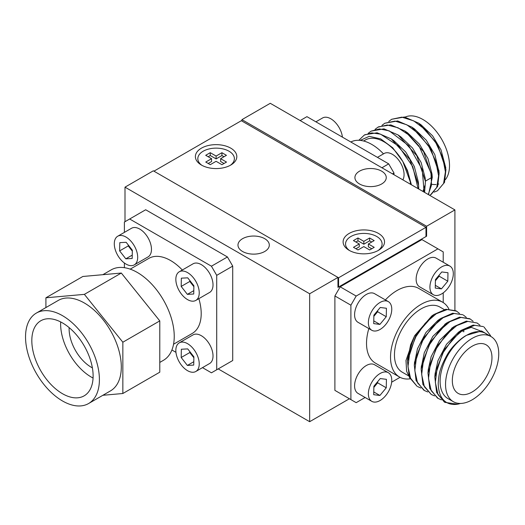 <?xml version="1.0" encoding="UTF-8"?>
<svg xmlns="http://www.w3.org/2000/svg" width="525" height="525" viewBox="0 0 525 525"><rect width="100%" height="100%" fill="white"/><g stroke="black" fill="none" stroke-linecap="round" stroke-linejoin="round"><path stroke-width="0.79" d="M388.769 121.426L391.657 119.28L401.822 117.141L413.72 120.881L425.617 129.898L435.789 142.761L442.7 157.507L445.417 171.826L443.572 183.514L437.489 190.759L434.136 192.111M437.483 190.759L444.511 182.418L445.955 169.509L437.318 143.857L418.602 123.112L404.473 116.996L391.663 119.28M381.931 125.37L384.812 123.231L394.984 121.085L406.875 124.825L418.773 133.842L428.945 146.705L435.855 161.451L438.578 175.77L436.734 187.458L430.644 194.709L429.562 195.267M431.281 194.342L437.666 186.388L439.117 173.46L430.48 147.801L411.764 127.063L397.642 120.947L384.825 123.224M375.086 129.321L377.974 127.181L387.227 124.989L398.055 127.778L409.113 135.168L419.075 146.14L430.966 172.909L431.511 185.161L428.223 194.499M428.498 194.657L432.278 177.404L423.636 151.738L404.926 131.007L390.79 124.891L378.623 126.807M368.248 133.271L371.129 131.132L379.463 128.927L389.209 130.863L408.877 145.825L422.264 169.608L424.115 192.124M424.6 192.406L425.44 181.355L416.798 155.689L398.088 134.958L383.959 128.842L371.149 131.125M358.805 140.3L364.298 135.076L371.805 132.904L380.553 134.164L398.698 146.134L412.768 166.701L418.084 188.646M418.733 189.02L418.602 185.305L409.959 159.639L391.25 138.908L377.114 132.792L364.947 134.702M405.103 117.108A37.623 21.722 60 0 1 440.094 136.684A37.623 21.722 60 0 1 445.344 179.668M438.802 184.019A37.623 21.722 60 0 1 438.375 184.131M436.039 184.505A37.623 21.722 60 0 1 432.213 184.354M350.818 141.993A43.175 24.924 60 0 1 383.493 153.864M363.602 141.008L365.321 140.011A37.623 21.722 60 0 1 402.839 161.556A37.623 21.722 60 0 1 410.557 184.295M421.024 124.786L432.6 135.837L440.98 149.782L445.83 167.947M360.242 140.398L369.2 136.343L380.684 138.889L392.739 147.807L402.839 161.556L411.351 184.754M393.98 174.727L393.98 173.007L392.49 173.867M393.98 173.007L388.697 163.859L381.931 167.77M388.697 163.859L306.935 116.655L300.162 120.56M438.939 171.714L434.805 154.58L426.261 140.182L414.527 128.966L411.764 127.063M432.278 177.404L432.009 174.064L427.967 158.53L419.423 144.132L407.689 132.917L404.926 131.007M422.933 191.441L424.922 185.463M425.44 181.355L425.171 178.008L421.129 162.481L412.584 148.076L400.844 136.868L398.088 134.958M418.602 185.305L418.333 181.958L414.291 166.425L405.746 152.027L394.006 140.812L391.25 138.908M411.383 184.774L407.452 170.376L402.839 161.556M102.841 274.693L111.202 269.863A52.224 30.155 60 0 1 137.314 272.449A52.224 30.155 60 0 1 171.432 318.472A52.224 30.155 60 0 1 163.426 360.321L159.784 362.427M88.581 403.535L110.493 390.882A52.224 30.155 -120 0 0 110.493 330.579A52.224 30.155 -120 0 0 58.268 300.425L36.356 313.077A52.224 30.155 -120 0 0 28.35 354.926A52.224 30.155 -120 0 0 62.468 400.949A52.224 30.155 -120 0 0 88.581 403.535A52.224 30.155 -120 0 0 88.587 343.225A52.224 30.155 -120 0 0 36.356 313.077M93.069 378.039A43.345 25.029 60 0 1 91.278 377.068A43.345 25.029 60 0 1 60.677 321.937M62.468 393.697A43.345 25.029 -120 0 0 84.144 395.843A43.345 25.029 -120 0 0 84.144 345.791A43.345 25.029 -120 0 0 40.799 320.762A43.345 25.029 -120 0 0 34.151 355.497A43.345 25.029 -120 0 0 62.468 393.697M69.142 327.613A31.336 18.093 -120 0 0 91.278 367.257A31.336 18.093 -120 0 0 92.387 367.867M173.552 344.223L192.229 333.447A43.345 25.029 -120 0 0 198.857 298.659M182.319 270.014A43.345 25.029 -120 0 0 148.877 258.366L130.207 269.141M102.854 395.292L122.85 393.507L159.784 372.186L159.784 320.893L121.314 273.039L82.845 276.478L45.911 297.8L45.911 307.558M122.85 393.507L122.85 342.215L84.381 294.361L45.911 297.8M202.479 367.638L211.437 372.809L216.713 369.764L216.713 275.349L211.437 266.201L129.668 218.997L124.392 222.042L124.392 232.385M216.713 275.349L232.719 266.109L232.719 360.524L216.713 369.764M171.911 349.991L175.954 352.327M124.392 263.012L124.392 267.684M232.719 266.109L227.437 256.961L145.674 209.757L129.668 218.997M227.437 256.961L211.437 266.201M122.85 342.215L159.784 320.893M84.381 294.361L121.314 273.039M490.96 336.525A37.623 21.722 120 0 0 453.337 358.247A37.623 21.722 120 0 0 453.337 401.691A37.623 21.722 120 0 0 482.331 391.611A37.623 21.722 120 0 0 498.75 353.752A37.623 21.722 120 0 0 490.96 336.525L485.52 333.388A37.623 21.722 120 0 0 466.705 335.245C462.453 337.043 451.986 345.89 446.965 355.156C438.939 369.79 438.992 374.889 438.217 383.04C438.434 400.687 447.969 405.786 457.636 404.204L444.951 402.373L438.047 394.649L435.337 382.456L437.187 367.638L443.284 352.413L452.576 339.038L463.627 329.543L474.679 325.316L483.308 326.583L473.202 325.067L461.193 330.337L443.428 350.608L434.818 377.035L436.597 392.405L444.301 401.999M457.636 404.204A42.407 24.485 120 0 0 460.432 403.449M483.958 326.957L490.599 335.685M477.12 323.013L466.364 321.116L454.355 326.386L436.583 346.664L427.98 373.085L429.758 388.461L437.469 398.055M441.427 399.866L438.139 398.442L431.222 390.731L428.498 378.551L430.336 363.74L436.426 348.508L445.705 335.127L456.757 325.612L467.821 321.372L477.107 323L479.962 325.231M469.619 318.682L459.519 317.172L447.517 322.442L429.745 342.72L421.142 369.141L422.92 384.523L431.294 394.492M434.588 395.916L431.281 394.485L424.377 386.761L421.66 374.574L423.504 359.756L429.601 344.531L438.887 331.157L449.938 321.654L460.996 317.422L470.275 319.056L473.117 321.28M427.75 391.972L424.462 390.548L417.546 382.837L414.822 370.657L416.66 355.838L422.75 340.607L432.029 327.226L443.087 317.717L454.145 313.478L462.794 314.738L452.688 313.222L440.672 318.491L422.907 338.763L414.297 365.19L416.076 380.553L423.787 390.154M463.431 315.105L466.279 317.336M455.943 310.78L445.843 309.271L433.834 314.541L416.069 334.812L407.459 361.246L409.244 376.615L416.968 386.216L410.694 378.866L407.977 366.68L409.828 351.855L415.925 336.637L425.204 323.256L436.262 313.76L447.313 309.527L456.599 311.161L459.441 313.386M420.912 388.021L417.605 386.584M463.752 331.892L463.883 329.707M491.485 336.847L481.53 330.953L466.705 335.245A37.623 21.722 120 0 0 442.129 368.399A37.623 21.722 120 0 0 447.897 398.547L453.337 401.691M448.868 309.002A43.175 24.924 120 0 0 442.647 302.223A43.175 24.924 120 0 0 399.473 327.147A43.175 24.924 120 0 0 399.473 377.002L375.467 363.142A43.175 24.924 -60 0 1 368.845 328.565M385.383 299.919A43.175 24.924 -60 0 1 418.642 288.363L442.647 302.223M399.473 377.002A43.175 24.924 120 0 0 410.209 378.827M491.964 357.663A28.028 16.183 120 0 0 486.163 344.833A28.028 16.183 120 0 0 458.135 361.016A28.028 16.183 120 0 0 458.135 393.383A28.028 16.183 120 0 0 479.732 385.868A28.028 16.183 120 0 0 491.964 357.663M444.308 309.592L439.871 307.033A37.623 21.722 120 0 0 402.248 328.755A37.623 21.722 120 0 0 402.248 372.192L408.194 375.624M433.834 314.541L431.786 315.958L414.665 335.685L405.976 360.491L406.632 371.293L410.15 378.702M462.807 331.354L462.794 330.074M334.891 295.956L334.891 390.37L350.897 399.61L350.897 305.196L334.891 295.956L340.174 286.814L421.936 239.603L443.218 251.895L443.218 262.238M350.897 305.196L356.173 296.054L340.174 286.814M350.897 399.61L356.173 402.662L365.131 397.491M391.657 382.18L400.063 377.324M443.218 302.571L443.218 292.865M356.173 296.054L437.942 248.843M434.818 377.035L435.087 373.695L437.968 360.616L446.486 344.308L458.43 332.246L461.193 330.337M459.769 331.36L471.319 327.383L480.296 330.881M427.98 373.085L428.249 369.744L431.13 356.672L439.648 340.364L452.944 327.403M421.312 367.408L424.292 352.721L432.81 336.413L446.112 323.452M414.474 363.458L417.454 348.771L425.972 332.463L437.909 320.401L440.672 318.491M407.63 359.513L410.616 344.827L414.665 335.685M226.498 162.061L221.95 164.692L216.09 161.306L210.276 164.666L205.748 162.048L211.562 158.688L205.702 155.308L210.249 152.683L216.11 156.063L221.924 152.709L226.452 155.321L220.638 158.681L226.498 162.061M220.638 158.681L220.638 161.523L224.037 163.485M221.924 152.709L221.924 155.551L223.991 156.745M216.11 156.063L216.11 158.904L221.924 155.551M210.249 152.683L210.249 155.525L216.11 158.904M208.162 156.732L210.249 155.525M211.562 158.688L211.562 161.536L208.208 163.472M201.685 165.172L201.784 165.25A18.277 10.552 180 0 1 201.685 165.172A18.277 10.552 180 0 1 203.995 150.78A18.277 10.552 180 0 1 229.025 151.22A18.277 10.552 180 0 1 230.514 165.172A18.277 10.552 180 0 1 230.409 165.25L230.514 165.172M378.466 233.428A20.718 11.963 180 0 1 380.159 249.237A20.718 11.963 180 0 1 347.478 249.237A20.718 11.963 180 0 1 350.103 232.923A20.718 11.963 180 0 1 378.466 233.428M230.751 148.148A20.718 11.963 180 0 1 232.444 163.958A20.718 11.963 180 0 1 199.756 163.958A20.718 11.963 180 0 1 202.381 147.643A20.718 11.963 180 0 1 230.751 148.148M337.969 286.663L338.586 287.017L425.985 236.558L425.985 227.318L241.336 120.711L153.937 171.17M338.586 287.017L338.586 277.777L425.985 227.318M425.985 235.85L426.602 236.204L337.969 287.372L337.969 277.423L338.586 277.777M374.22 247.347L369.666 249.972L363.812 246.593L357.998 249.952L353.463 247.334L359.277 243.974L353.423 240.594L357.971 237.969L363.832 241.349L369.646 237.996L374.174 240.607L368.36 243.968L374.22 247.347M368.36 243.968L368.36 246.809L371.759 248.771M369.646 237.996L369.646 240.837L371.713 242.032M363.832 241.349L363.832 244.191L369.646 240.837M357.971 237.969L357.971 240.811L363.832 244.191M355.884 242.018L357.971 240.811M359.277 243.974L359.277 246.822L355.924 248.752M349.407 250.458L349.506 250.537A18.277 10.552 180 0 1 349.407 250.458A18.277 10.552 180 0 1 351.717 236.066A18.277 10.552 180 0 1 376.747 236.506A18.277 10.552 180 0 1 378.236 250.458A18.277 10.552 180 0 1 378.131 250.537L378.236 250.458M377.442 157.362L384.11 153.51A16.537 9.548 60 0 1 399.19 160.788A16.537 9.548 60 0 1 402.872 179.858M315.892 121.826L322.56 117.974A16.537 9.548 60 0 1 334.55 121.649A16.537 9.548 60 0 1 342.412 137.137M435.264 288.087L435.435 279.628L441.788 271.95L447.976 272.731L447.805 281.19L441.446 288.868L435.264 288.087M441.446 288.868L435.317 285.331M447.805 281.19L439.189 276.216L435.409 280.777M439.208 275.067L439.189 276.216M453.311 273.656A16.537 9.548 120 0 0 449.886 266.09A16.537 9.548 120 0 0 433.348 275.638A16.537 9.548 120 0 0 433.348 294.735A16.537 9.548 120 0 0 446.092 290.299A16.537 9.548 120 0 0 453.311 273.656M449.886 266.09L436.104 258.129A16.537 9.548 120 0 0 419.56 267.678A16.537 9.548 120 0 0 419.56 286.775L433.348 294.735M373.715 323.623L373.885 315.164L380.238 307.486L386.426 308.267L386.256 316.726L379.897 324.404L373.715 323.623M379.897 324.404L373.767 320.867M386.256 316.726L377.639 311.752L373.859 316.312M377.659 310.603L377.639 311.752M391.762 309.192A16.537 9.548 120 0 0 388.336 301.619A16.537 9.548 120 0 0 371.798 311.174A16.537 9.548 120 0 0 371.798 330.271A16.537 9.548 120 0 0 384.543 325.835A16.537 9.548 120 0 0 391.762 309.192M388.336 301.619L374.548 293.665A16.537 9.548 120 0 0 358.011 303.214A16.537 9.548 120 0 0 358.011 322.311L371.798 330.271M373.715 394.695L373.885 386.236L380.238 378.558L386.426 379.339L386.256 387.798L379.897 395.476L373.715 394.695M379.897 395.476L373.767 391.939M386.256 387.798L377.639 382.823L373.859 387.384M377.659 381.675L377.639 382.823M391.762 380.264A16.537 9.548 120 0 0 388.336 372.697A16.537 9.548 120 0 0 371.798 382.246A16.537 9.548 120 0 0 371.798 401.343A16.537 9.548 120 0 0 384.543 396.907A16.537 9.548 120 0 0 391.762 380.264M388.336 372.697L374.548 364.737A16.537 9.548 120 0 0 358.011 374.286A16.537 9.548 120 0 0 358.011 393.383L371.798 401.343M181.184 286.433L181.355 278.171L187.714 277.83L193.896 285.757L193.725 294.02L187.373 294.361L181.184 286.433L189.801 281.459L189.82 280.534M187.373 294.361L193.797 290.647M193.876 286.683L189.801 281.459M199.238 292.845A16.537 9.548 -120 0 0 192.019 276.202A16.537 9.548 -120 0 0 179.268 271.773A16.537 9.548 -120 0 0 179.268 290.87A16.537 9.548 -120 0 0 195.812 300.418A16.537 9.548 -120 0 0 199.238 292.845M195.812 300.418L209.6 292.458A16.537 9.548 -120 0 0 213.019 284.885A16.537 9.548 -120 0 0 205.8 268.242A16.537 9.548 -120 0 0 193.056 263.812L179.268 271.773M119.634 250.898L119.805 242.635L126.164 242.294L132.346 250.222L132.175 258.484L125.816 258.825L119.634 250.898L128.251 245.923L128.271 244.998M125.816 258.825L132.248 255.111M132.326 251.147L128.251 245.923M137.688 257.309A16.537 9.548 -120 0 0 130.463 240.667A16.537 9.548 -120 0 0 117.718 236.237A16.537 9.548 -120 0 0 117.718 255.334A16.537 9.548 -120 0 0 134.262 264.882A16.537 9.548 -120 0 0 137.688 257.309M134.262 264.882L148.043 256.922A16.537 9.548 -120 0 0 151.469 249.349A16.537 9.548 -120 0 0 144.25 232.706A16.537 9.548 -120 0 0 131.506 228.277L117.718 236.237M181.184 357.505L181.355 349.243L187.714 348.902L193.896 356.829L193.725 365.092L187.373 365.433L181.184 357.505L189.801 352.531L189.82 351.606M187.373 365.433L193.797 361.718M193.876 357.755L189.801 352.531M199.238 363.917A16.537 9.548 -120 0 0 192.019 347.274A16.537 9.548 -120 0 0 179.268 342.845A16.537 9.548 -120 0 0 179.268 361.942A16.537 9.548 -120 0 0 195.812 371.49A16.537 9.548 -120 0 0 199.238 363.917M195.812 371.49L209.6 363.53A16.537 9.548 -120 0 0 213.019 355.957A16.537 9.548 -120 0 0 205.8 339.314A16.537 9.548 -120 0 0 193.056 334.884L179.268 342.845M337.969 277.423L153.32 170.815L125.002 187.162L309.658 293.77L337.969 277.423M241.953 121.065L241.953 119.647L426.602 226.255L426.602 236.204M426.602 226.255L454.913 209.908L270.263 103.3L241.953 119.647M381.668 171.17A15.671 9.043 180 0 1 386.256 177.568A15.671 9.043 180 0 1 370.591 186.618A15.671 9.043 180 0 1 354.92 177.568A15.671 9.043 180 0 1 364.593 169.214A15.671 9.043 180 0 1 381.668 171.17M264.725 238.691A15.671 9.043 180 0 1 269.312 245.09A15.671 9.043 180 0 1 253.647 254.133A15.671 9.043 180 0 1 237.976 245.09A15.671 9.043 180 0 1 247.649 236.729A15.671 9.043 180 0 1 264.725 238.691M125.002 221.688L125.002 187.162M218.203 368.904L309.658 421.7L309.658 293.77M309.658 421.7L349.407 398.751M454.913 310.249L454.913 209.908M431.301 194.329L430.651 194.703M378.637 126.801L377.987 127.175M364.96 134.695L364.311 135.069M431.609 177.548L425.421 181.118M439.117 173.46L438.848 170.113M418.602 123.112L421.234 124.93M444.983 402.393L444.314 402.006M438.132 398.436L437.483 398.062M470.282 319.062L469.632 318.688M424.456 390.541L423.806 390.167M456.606 311.168L455.956 310.787M451.592 328.296L454.355 326.386M421.411 365.794L421.142 369.141M444.747 324.352L447.517 322.435M414.573 361.85L414.297 365.19M407.735 357.899L407.459 361.246"/></g></svg>
